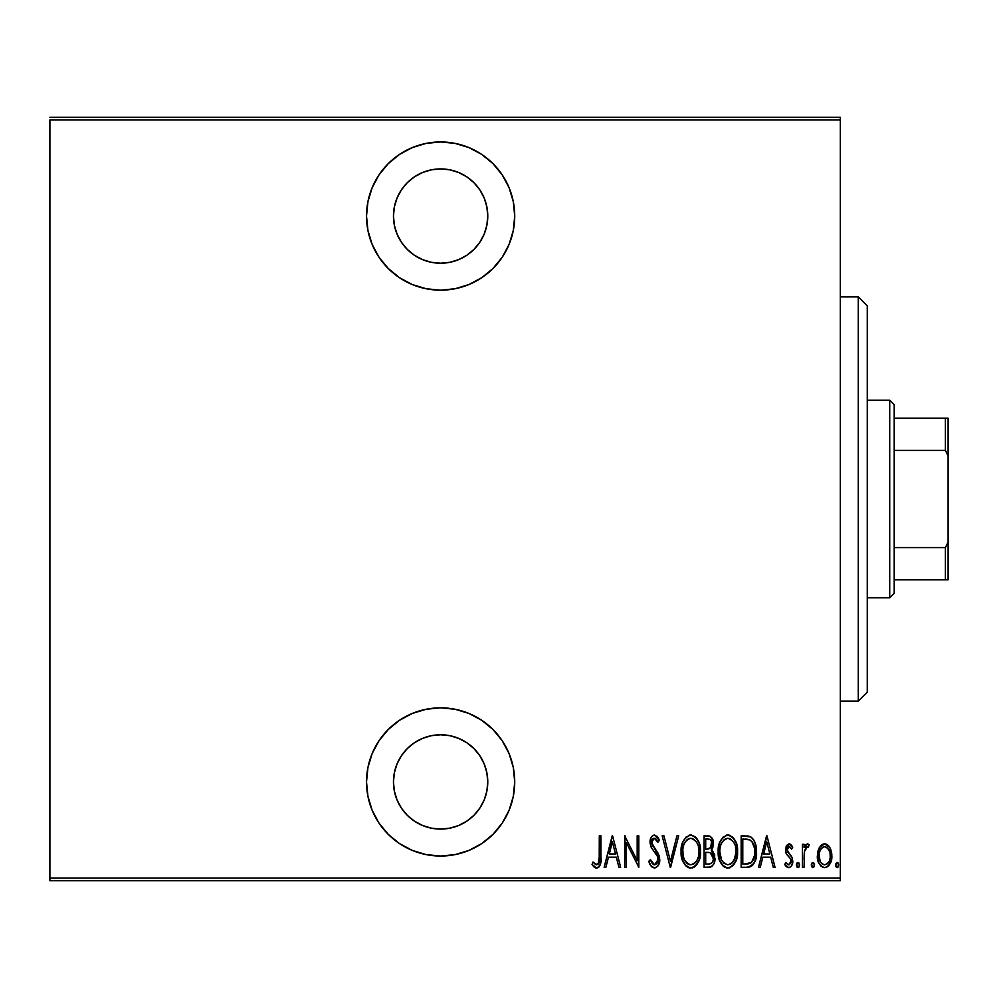 <?xml version="1.0" encoding="UTF-8"?>
<svg xmlns="http://www.w3.org/2000/svg" width="998" height="998" viewBox="0 0 998 998"><rect width="100%" height="100%" fill="white"/><g stroke="black" fill="none" stroke-linecap="round" stroke-linejoin="round"><path stroke-width="1.5" d="M440.617 141.965A74.102 74.102 0 0 1 514.719 216.067A74.102 74.102 0 0 1 440.617 290.168L455.076 288.746L468.973 284.53L481.784 277.681L493.012 268.462L502.231 257.234L509.08 244.423L513.296 230.526L514.719 216.067L513.296 201.608L509.08 187.711L502.231 174.899L493.012 163.672L481.784 154.453L468.973 147.604L455.076 143.388L440.617 141.965L426.158 143.388L412.261 147.604L399.45 154.453L388.222 163.672L379.003 174.899L372.154 187.711L367.938 201.608L366.516 216.067L367.938 230.526L372.154 244.423L379.003 257.234L388.222 268.462L399.45 277.681L412.261 284.53L426.158 288.746L440.617 290.168A74.102 74.102 0 0 1 366.516 216.067A74.102 74.102 0 0 1 440.617 141.965M440.617 707.832A74.102 74.102 0 0 1 514.719 781.933A74.102 74.102 0 0 1 440.617 856.035L455.076 854.612L468.973 850.396L481.784 843.547L493.012 834.328L502.231 823.101L509.08 810.289L513.296 796.392L514.719 781.933L513.296 767.474L509.08 753.577L502.231 740.765L493.012 729.538L481.784 720.319L468.973 713.47L455.076 709.254L440.617 707.832L426.158 709.254L412.261 713.47L399.45 720.319L388.222 729.538L379.003 740.765L372.154 753.577L367.938 767.474L366.516 781.933L367.938 796.392L372.154 810.289L379.003 823.101L388.222 834.328L399.45 843.547L412.261 850.396L426.158 854.612L440.617 856.035A74.102 74.102 0 0 1 366.516 781.933A74.102 74.102 0 0 1 440.617 707.832M440.617 734.778A47.155 47.155 0 0 1 487.773 781.933A47.155 47.155 0 0 1 440.617 829.089A47.155 47.155 0 0 1 393.462 781.933A47.155 47.155 0 0 1 440.617 734.778L449.811 735.688L458.668 738.37L466.815 742.724L473.963 748.587L479.826 755.736L484.18 763.882L486.862 772.739L487.773 781.933L486.862 791.127L484.18 799.984L479.826 808.13L473.963 815.279L466.815 821.142L458.668 825.496L449.811 828.178L440.617 829.089L431.423 828.178L422.566 825.496L414.42 821.142L407.271 815.279L401.408 808.13L397.054 799.984L394.372 791.127L393.462 781.933L394.372 772.739L397.054 763.882L401.408 755.736L407.271 748.587L414.42 742.724L422.566 738.37L431.423 735.688L440.617 734.778L431.423 735.688M440.617 168.912A47.155 47.155 0 0 1 487.773 216.067A47.155 47.155 0 0 1 440.617 263.223A47.155 47.155 0 0 1 393.462 216.067A47.155 47.155 0 0 1 440.617 168.912L449.811 169.822L458.668 172.504L466.815 176.858L473.963 182.721L479.826 189.869L484.18 198.016L486.862 206.873L487.773 216.067L486.862 225.261L484.18 234.118L479.826 242.264L473.963 249.413L466.815 255.276L458.668 259.63L449.811 262.312L440.617 263.223L431.423 262.312L422.566 259.63L414.42 255.276L407.271 249.413L401.408 242.264L397.054 234.118L394.372 225.261L393.462 216.067L394.372 206.873L397.054 198.016L401.408 189.869L407.271 182.721L414.42 176.858L422.566 172.504L431.423 169.822L440.617 168.912M840.316 878.04L49.9 878.04L49.9 119.96L840.316 119.96L840.316 878.04L840.316 117.265L49.9 117.265L840.316 117.265L840.316 119.96L49.9 119.96L49.9 878.04L840.316 878.04L840.316 880.735L840.316 878.04M819.258 847.689L817.774 851.643L817.424 857.744L818.909 863.245L821.117 866.326L824.61 867.661L828.091 866.326L831.484 859.627L831.821 854.775L830.81 849.597L828.989 846.242L826.294 844.171L822.913 844.171L820.206 846.254L817.337 855.835C817 861.873 819.42 865.815 824.61 867.661C829.775 865.815 832.195 861.873 831.858 855.835L829.937 847.676L824.61 843.884L819.258 847.689M804.039 867.262L802.429 867.262L804.039 867.262L804.525 850.895L806.06 847.402L808.368 847.115L809.278 844.67L806.372 844.296L804.039 847.676L804.039 844.283L802.429 844.283L802.429 867.262L802.429 844.283L802.429 867.262L804.039 867.262L804.376 851.656L807.407 846.703L808.368 847.115L809.278 844.67L807.694 843.884L804.039 847.676L804.039 844.283L802.429 844.283L804.039 844.283M789.106 843.884L786.237 846.142L785.538 850.82L786.599 854.338L790.678 858.954L791.015 862.372L789.243 864.742L787.696 864.592L785.8 862.422L784.702 864.555L786.262 866.676L789.206 867.611L791.339 866.114L792.562 863.158L792.1 857.482L787.148 850.333L788.57 846.803L789.917 846.99L791.626 849.123L792.761 847.152L790.316 844.246L789.106 843.884L785.501 849.909L786.137 853.452L790.678 858.954L791.14 861.149L788.632 864.842L785.8 862.422L784.702 864.555L788.682 867.661C791.601 866.638 792.961 864.418 792.761 861.025L792.1 857.482L787.584 851.88L787.11 849.797L789.056 846.703L791.626 849.123L792.761 847.152L788.782 843.909M746.953 867.262L751.768 865.94L754.7 861.86L756.397 854.475L755.91 845.73L753.74 839.917L751.294 837.247L747.976 836.025L741.165 835.825L741.165 867.262L746.953 867.262C754.076 865.316 757.245 860.214 756.484 851.943C756.933 845.917 755.062 840.927 750.858 836.96L741.165 835.825L741.165 867.262L741.165 835.825L744.945 835.825M709.453 867.25L704.089 867.262L710.539 867.05L712.422 865.89L714.294 862.721L714.556 854.887L711.275 850.308L712.921 847.165L713.096 840.877L710.289 836.349L704.089 835.825L704.089 867.262L704.089 835.825L704.089 867.262L709.079 867.262C713.271 866.064 715.229 863.083 714.967 858.342L711.275 850.308L713.358 843.609C713.632 839.093 711.724 836.499 707.619 835.825L708.306 835.85M676.943 835.825L678.702 835.825L670.631 867.262L678.702 835.825L676.943 835.825L670.431 861.199L663.932 835.825L662.173 835.825L670.232 867.262L662.173 835.825L670.232 867.262L678.702 835.825L676.943 835.825L670.431 861.199L663.932 835.825L662.173 835.825L663.932 835.825M626.307 867.262L626.307 842.537L638.795 867.262L638.795 835.825L637.186 835.825L637.186 860.6L624.686 835.825L624.686 867.262L626.307 867.262L624.686 867.262L626.307 867.262L626.307 842.537L638.795 867.262L638.795 835.825L637.186 835.825L637.186 860.6L624.686 835.825L624.686 867.262L625.035 835.825M599.299 856.733L598.139 864.031L596.031 864.717L593.024 862.023L592.039 864.443L593.885 866.825L596.554 868.073L598.126 867.674L600.097 865.141L600.908 835.825L599.299 835.825L599.299 856.733C599.96 860.276 599.087 862.983 596.679 864.842L593.024 862.023L592.039 864.443L596.554 868.073C600.409 865.865 601.856 862.197 600.908 857.057L600.908 835.825L599.299 835.825L599.212 860.363M605.898 867.262L604.139 867.262L612.198 835.825L604.139 867.262L605.898 867.262L608.481 857.182L616.315 857.182L618.897 867.262L620.656 867.262L612.597 835.825L604.139 867.262L605.898 867.262L608.481 857.182L616.315 857.182L618.897 867.262L620.656 867.262L612.597 835.825L620.656 867.262L618.897 867.262M654.488 868.073L657.882 866.039L659.753 859.565L658.518 854.101L651.769 843.298L652.268 839.667L653.678 838.345L655.636 838.707L657.844 842.275L659.354 840.341L657.62 836.96L654.538 835.014L652.393 835.875L651.008 837.771L650.147 843.584L651.42 847.726L657.482 856.434L657.944 861.274L656.821 863.669L654.513 864.842L652.343 863.532L650.447 859.602L648.875 861.199L650.733 865.54L654.488 868.073C658.206 866.713 659.965 863.881 659.753 859.565L651.694 842.225L654.339 838.245L657.844 842.275L659.354 840.341L654.538 835.014C651.32 836.187 649.835 838.632 650.085 842.349L651.12 847.14L657.482 856.434L658.144 859.515L654.513 864.842L650.447 859.602L648.875 861.199C649.486 864.755 651.357 867.037 654.488 868.073M681.11 851.681L682.22 859.403L686.113 866.114L690.816 868.073L695.519 866.052L699.386 859.29L700.459 851.531L699.386 843.722L695.444 836.96L690.666 835.014L686 837.11L682.607 842.661L681.11 851.681C680.599 859.902 683.842 865.366 690.816 868.073C697.789 865.291 700.995 859.777 700.459 851.531C701.02 843.198 697.752 837.696 690.666 835.014C683.755 837.896 680.574 843.447 681.11 851.681M718.198 851.681L719.296 859.403L723.201 866.114L727.904 868.073L732.607 866.052L736.462 859.29L737.547 851.531L736.462 843.722L732.52 836.96L727.754 835.014L723.076 837.11L719.695 842.661L718.198 851.681C717.687 859.902 720.918 865.366 727.904 868.073C734.865 865.291 738.083 859.777 737.547 851.531C738.096 843.198 734.84 837.696 727.754 835.014C720.83 837.896 717.649 843.447 718.198 851.681M760.251 867.262L758.505 867.262L766.564 835.825L758.505 867.262L760.251 867.262L762.834 857.182L770.681 857.182L773.263 867.262L775.022 867.262L766.963 835.825L758.505 867.262L760.251 867.262L762.834 857.182L770.681 857.182L773.263 867.262L775.022 867.262L766.963 835.825L775.022 867.262L773.263 867.262M796.379 865.041L797.227 867.349L798.762 867.349L799.61 865.041L798.762 862.734L797.227 862.734L796.466 864.206L798.001 867.661L799.61 865.041L798.001 862.422L796.379 865.041M811.299 865.041L812.147 867.349L813.682 867.349L814.518 865.041L813.682 862.734L812.135 862.734L811.374 864.206L812.908 867.661L814.518 865.041L812.908 862.422L811.299 865.041M835.476 865.041L835.837 866.676L837.297 867.636L838.682 864.63L837.858 862.734L836.673 862.509L835.476 865.041L837.097 867.661L838.707 865.041L837.097 862.422L835.6 866.052M49.9 880.735L840.316 880.735L49.9 880.735L49.9 878.04L49.9 880.735M599.299 835.825L600.908 835.825L600.846 860.326M600.796 861.311L600.721 862.26M600.422 864.106L600.11 865.104M596.966 868.035L598.925 867.025M595.806 867.973L595.095 867.699M592.899 865.678L592.039 864.443L593.024 862.023L594.172 863.27L593.024 862.023M594.783 863.856L597.74 864.443M595.444 864.393L596.679 864.842L595.444 864.393M598.463 863.544L598.862 862.646M599.037 861.923L599.287 858.006M612.398 841.888L615.492 853.964L609.304 853.964L612.398 841.888L615.492 853.964L609.304 853.964L612.398 841.888M637.186 835.825L638.795 835.825L638.433 867.262M652.268 867.287L651.158 866.177M650.721 865.54L650.147 864.505L650.733 865.54M648.875 861.199L650.447 859.602L651.058 861.249M651.806 862.734L653.228 864.405M653.665 864.667L654.962 864.804M656.821 863.669L658.094 858.729M657.457 862.671L657.882 861.524M657.807 857.307L657.158 855.748M656.771 855.061L656.335 854.35M656.784 855.086L655.237 852.803M653.44 850.545L652.642 849.51M650.147 843.597L650.085 842.349M650.135 841.152L650.297 840.017M650.584 838.844L650.958 837.871M651.02 837.746L652.38 835.887M652.418 835.85L653.416 835.239M657.058 836.249L658.131 837.796M658.568 838.607L659.354 840.341L657.844 842.275L657.245 841.002M657.832 842.262L657.433 841.376M656.559 839.755L655.649 838.719M655.025 838.37L653.678 838.345M653.091 838.657L652.43 839.38M652.28 839.655L651.694 842.225M651.993 844.333L653.253 846.766M654.127 847.876L655.399 849.423M658.231 853.54L657.857 852.853M659.191 855.86L659.429 856.721M659.441 856.771L659.666 858.093M659.74 860.251L659.666 861.162M659.478 862.309L659.129 863.582M657.869 866.064L654.825 868.048M649.249 862.322L649.673 863.42M681.235 848.999L681.584 846.479M682.208 843.871L682.595 842.699M689.369 835.164L690.017 835.052M691.327 835.052L695.444 836.96M695.544 837.06L696.379 837.946M697.153 838.994L698.4 841.189M699.997 846.254L699.373 843.697M700.06 846.554L700.346 848.861M700.346 854.213L700.01 856.746M698.425 861.773L697.203 863.994M696.355 865.154L695.194 866.351M694.521 866.888L693.398 867.524M693.348 867.549L692.15 867.936M689.518 867.936L688.258 867.549M687.847 867.349L686.137 866.127M686.088 866.077L684.478 864.156M684.428 864.081L683.193 861.885M683.143 861.798L682.233 859.453M681.584 856.883L681.222 854.276M694.184 839.493L690.753 838.245C696.542 840.391 699.236 844.819 698.85 851.519L698.762 849.398L698.85 851.519C699.274 858.292 696.579 862.734 690.753 864.842L693.86 863.881M697.128 843.248L697.602 844.32M694.645 863.282L695.706 862.185L693.785 863.931L690.753 864.842C685.015 862.734 682.345 858.342 682.732 851.668C682.32 844.944 684.99 840.466 690.753 838.245L692.824 838.682L696.217 841.663M695.806 862.06L696.417 861.199M696.654 860.8L695.706 862.185M697.215 859.74L697.677 858.629M698.113 857.257L697.165 859.852M698.762 853.664L698.463 855.785M683.119 855.872L684.453 859.889L683.119 855.872L682.819 849.535L683.006 855.286M686.2 862.559L686.874 863.258M686.998 863.37L688.682 864.443L684.453 859.889M690.753 838.245L688.67 838.694L690.753 838.245M686.911 839.892L688.67 838.694M685.04 842.187L685.676 841.239M682.819 849.535L683.119 847.364M709.004 835.937L710.713 836.586M712.173 838.295L713.296 842.225M713.358 843.609L713.333 842.923M712.298 848.824L712.921 847.165M712.285 848.836L711.861 849.572M712.235 850.97L713.009 851.718M714.206 853.814L714.793 856.01M714.68 861.299L714.381 862.447M714.256 862.833L713.707 864.081M710.539 867.05L711.861 866.376M708.78 852.442L706.784 852.354L710.177 852.716L713.358 858.342C713.345 861.998 711.599 863.894 708.093 864.043L705.698 864.043L705.698 852.354L709.765 852.591M710.564 852.903L712.622 855.012L713.258 859.602L713.183 856.608M712.036 862.596L711.3 863.307M711.611 845.156L711.749 843.672C711.786 847.165 710.139 848.986 706.796 849.123L705.698 849.123L705.698 839.044L707.906 839.044C710.576 839.318 711.861 840.852 711.749 843.672L711.574 841.963L710.601 847.676L706.796 849.123L708.318 849.011M710.913 840.378L711.574 841.963M708.78 839.118L709.653 839.355M709.615 839.343L708.992 839.156M708.929 848.874L711.125 846.766M713.046 856.072L712.622 855.012M712.56 854.874L711.624 853.627M708.093 864.043L705.698 864.043L705.698 852.354L706.784 852.354M713.258 859.602L713.046 860.575M711.711 842.811L711.599 845.256M706.796 849.123L705.698 849.123L705.698 839.044L707.906 839.044M718.31 848.999L718.647 846.516M719.296 843.871L719.683 842.699M727.093 835.052L726.469 835.164M729.051 835.139L728.403 835.052M729.089 835.151L730.311 835.513M732.644 837.085L733.455 837.946M734.229 838.994L735.476 841.189M737.085 846.254L736.449 843.697M737.135 846.554L737.435 848.861M737.435 854.213L737.085 856.733M735.526 861.736L734.254 864.031M733.43 865.166L732.782 865.877M730.424 867.549L729.201 867.936M726.594 867.936L723.201 866.114M724.922 867.349L723.213 866.127M723.163 866.077L721.542 864.131M721.517 864.081L720.269 861.898M720.219 861.798L719.309 859.44M718.647 856.845L718.298 854.276M731.26 839.493L727.829 838.245C733.617 840.391 736.324 844.819 735.925 851.519L735.838 853.664L735.925 851.519C736.349 858.292 733.655 862.734 727.829 864.842L730.935 863.881M735.202 857.257L732.382 862.646M719.895 853.789L721.529 859.889L719.808 851.668L720.094 855.286M734.216 843.248L734.69 844.32M731.721 863.282L727.829 864.842C722.103 862.734 719.421 858.342 719.808 851.668C719.396 844.944 722.078 840.466 727.829 838.245L729.9 838.682L733.293 841.663M732.881 862.06L733.493 861.199M734.291 859.74L734.753 858.629M727.829 838.245L725.758 838.694L727.829 838.245M723.999 839.879L725.758 838.694M722.115 842.187L722.752 841.239M719.907 849.523L720.207 847.364M719.832 850.595L719.808 851.668L719.832 850.595M747.764 836L748.849 836.187M749.486 836.361L750.159 836.598M753.627 839.742L751.294 837.247M755.91 845.693L754.862 842.15M756.322 848.437L756.422 849.872M756.484 851.943L756.459 853.203M756.459 853.365L756.397 854.488M756.235 855.997L756.097 856.995M755.461 859.777L755.648 859.116M754.675 861.923L754.039 863.195M753.178 864.53L751.781 865.915M751.768 865.94L750.97 866.426M750.321 866.713L749.473 866.975M749.061 867.075L748.226 867.2M748.512 839.455L747.053 839.206L748.512 839.455M749.024 863.694L742.786 864.043L742.786 839.044L749.897 839.929C753.602 842.936 755.261 846.94 754.875 851.93L754.825 850.234L754.875 851.93C755.236 856.583 753.727 860.351 750.334 863.233L751.594 862.334L744.945 864.043L748.263 863.831M754.675 855.136L751.619 862.309M745.581 839.081L747.053 839.206M754.713 849.011L754.825 850.234M753.278 843.647L751.893 841.501L754.663 848.537M753.191 860.176L753.515 859.503M766.763 841.888L769.857 853.964L763.657 853.964L766.763 841.888L769.857 853.964L763.657 853.964L766.763 841.888M789.418 843.909L790.316 844.246M790.441 844.333L791.289 845.057M791.539 845.343L792.088 846.067M792.761 847.152L791.626 849.123L791.152 848.325M790.79 847.826L791.626 849.123M790.279 847.277L788.57 846.803M787.547 847.876L787.285 848.537M787.21 848.836L787.148 850.333M787.385 851.381L787.11 849.797L789.593 854.251M792.761 861.025L792.711 862.097M792.562 863.158L791.913 865.154M791.876 865.229L791.364 866.077M791.339 866.114L790.628 866.913M787.385 867.399L788.021 867.599M784.702 864.555L785.8 862.422M790.566 863.507L790.915 862.684M791.015 862.347L791.115 860.588M791.14 861.149L790.678 858.954L791.14 861.149M785.501 849.909L785.538 848.949M786.237 846.142L786.723 845.294M791.015 855.735L790.329 854.962M796.404 864.63L796.529 863.931M804.638 846.391L805.299 845.331M805.349 845.256L806.372 844.296M807.345 843.921L809.278 844.67L808.368 847.115L806.671 846.915M808.368 847.115L807.407 846.703L808.368 847.115M804.525 850.895L804.188 853.415M804.151 854.026L804.039 859.54M804.238 852.828L804.376 851.656M811.324 864.63L811.449 863.931M814.38 863.931L814.505 864.63M820.206 846.254L821.379 845.044M822.913 844.183L823.749 843.959M824.61 843.884L825.458 843.959M825.521 843.959L827.779 845.019M831.421 851.631L831.746 853.689M831.821 854.775L831.758 853.777M831.758 857.769L831.484 859.627M829.725 864.28L829.126 865.191M829.113 865.204L828.315 866.114M825.571 867.574L826.793 867.187M823.624 867.574L822.751 867.337M818.909 863.22L818.198 861.474M818.16 861.361L817.711 859.64M817.499 858.43L817.437 857.769M817.449 853.677L817.786 851.618M817.774 851.643L817.449 853.727M830.174 857.294L830.236 855.86C830.486 860.476 828.602 863.47 824.598 864.842C820.593 863.47 818.709 860.476 818.959 855.86C818.709 851.219 820.593 848.163 824.598 846.703L823.163 846.99L824.598 846.703C828.59 848.175 830.473 851.219 830.236 855.86L830.161 857.344M830.049 853.415L830.211 856.583M827.267 847.789L829.575 851.506M824.959 846.728L826.681 847.339M828.14 862.933L827.267 863.831M819.084 853.826L819.595 860.051M823.175 864.58L820.743 862.509M821.928 863.831L823.101 864.542M820.169 861.511L819.021 854.388L820.194 850.146L822.502 847.339L821.167 848.587M820.955 848.886L819.495 851.905M835.501 864.63L835.625 863.931M837.996 862.871L838.557 863.931M838.145 867.025L838.582 866.052M689.693 864.742L688.682 864.443M683.642 845.331L684.99 842.262M698.463 847.29L698.762 849.398M707.632 852.367L708.493 852.404M713.358 858.342L713.333 858.979M712.959 860.837L712.085 862.534M710.289 863.781L709.204 863.994M735.9 852.591L734.241 859.852M727.829 864.842L723.999 863.295L721.529 859.889M720.718 845.331L722.065 842.262M735.538 847.29L735.838 849.398M746.317 864.006L742.786 864.043L742.786 839.044L744.109 839.044M754.875 851.93L754.862 852.729M754.825 853.527L754.001 858.218M749.049 863.682L747.689 863.906M829.949 858.754L829.575 860.164M822.502 847.339L823.861 846.778M379.003 823.101L380.388 825.096M399.45 843.547L412.261 850.396M502.231 823.101L504.04 820.256M486.862 772.739L487.773 781.933M388.222 163.672L386.95 164.969M412.261 284.53L413.958 285.203M509.08 187.711L508.107 185.478M493.012 163.672L490.342 161.127M394.372 225.261L393.462 216.067M449.811 262.312L440.617 263.223M858.28 701.095L867.262 692.113L867.262 305.887L858.28 296.905L858.28 701.095L858.28 296.905L840.316 296.905L858.28 296.905L867.262 305.887L867.262 692.113L858.28 701.095L840.316 701.095L858.28 701.095M894.208 450.422L894.208 404.689L889.717 400.198L889.717 597.802L894.208 593.311L894.208 450.422L894.208 593.311L889.717 597.802L889.717 400.198L867.262 400.198L889.717 400.198L894.208 404.689L894.208 450.422L945.405 450.422L948.1 455.886L948.1 542.114L945.405 547.578L894.208 547.578L945.405 547.578L945.405 579.838L948.1 579.838L948.1 542.114L948.1 579.838L945.405 579.838L945.405 547.578L948.1 542.114L948.1 418.162L894.208 418.162L945.405 418.162L945.405 450.422L945.405 418.162L948.1 418.162L948.1 455.886L945.405 450.422L894.208 450.422M867.262 597.802L889.717 597.802L867.262 597.802M894.208 579.838L945.405 579.838L894.208 579.838"/></g></svg>
